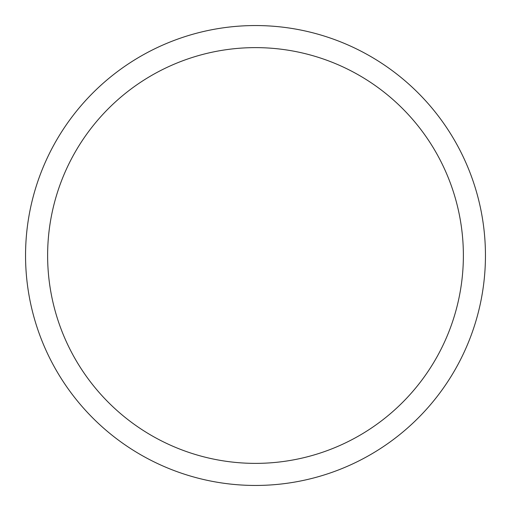 <?xml version="1.0" encoding="UTF-8"?>
<svg xmlns="http://www.w3.org/2000/svg" width="511" height="511" viewBox="0 0 511 511"><rect width="100%" height="100%" fill="white"/><g stroke="black" fill="none" stroke-linecap="round" stroke-linejoin="round"><path stroke-width="0.77" d="M463.375 255.5A207.875 207.875 0 0 0 255.5 47.625A207.875 207.875 0 0 0 47.625 255.5A207.875 207.875 0 0 0 255.5 463.375A207.875 207.875 0 0 0 463.375 255.5M25.55 255.5A229.95 229.95 0 0 1 255.5 25.55A229.95 229.95 0 0 1 485.45 255.5A229.95 229.95 0 0 1 255.5 485.45A229.95 229.95 0 0 1 25.55 255.5"/></g></svg>
